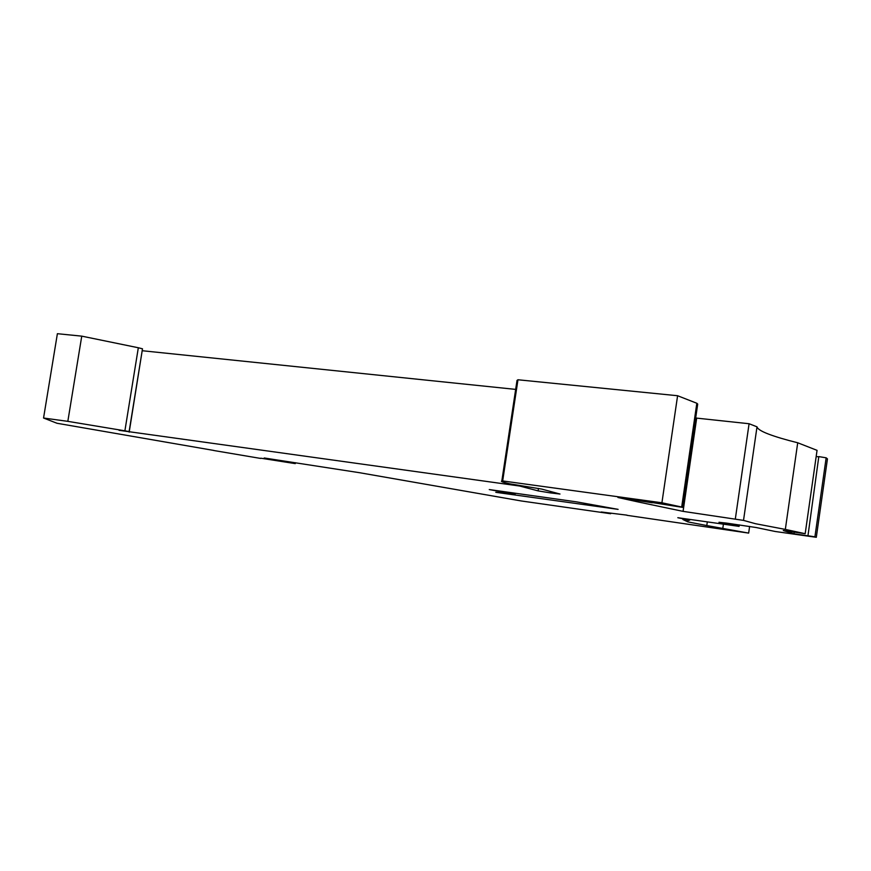 <?xml version="1.0" encoding="UTF-8"?>
<svg xmlns="http://www.w3.org/2000/svg" width="871" height="871" viewBox="0 0 871 871"><rect width="100%" height="100%" fill="white"/><g stroke="black" fill="none" stroke-linecap="round" stroke-linejoin="round"><path stroke-width="1.31" d="M264.207 457.983L359.614 472.724L521.381 500.977L610.658 513.727L601.208 511.985L626.968 515.142M682.646 507.281L697.704 404.079L696.833 403.262L681.688 507.042L682.624 507.368L652.346 502.578M550.646 491.494L550.428 492.91L538.104 490.874L519.584 486.018L119.033 430.318L129.115 431.581L142.496 348.803L138.326 347.758L124.891 430.818L129.115 431.581M785.326 529.405L755.484 523.711L743.518 520.39L757.008 426.834C757.53 428.924 761.319 431.319 768.385 434.041C775.484 436.763 785.261 439.681 797.716 442.773L785.326 529.405L805.185 533.694L817.052 450.351L797.716 442.773M213.798 450.438L56.996 423.262L43.55 418.026L57.388 333.702L81.754 336.141L138.326 347.758M707.317 521.881L706.784 525.551L748.657 533.096L626.935 515.316M688.144 520.118L687.883 521.892L682.897 519.519L689.658 520.216L677.812 517.712L739.087 526.378L718.989 522.284L726.621 523.112L756.213 527.532L775.255 531.495L816.312 537.298L814.918 536.841L826.154 457.819L818.805 456.6L807.95 535.828L794.036 533.814L783.29 530.537L805.185 533.694M513.291 494.042L489.262 489.567L576.471 501.848L618.105 509.361L495.795 492.311L515.044 494.695L513.291 494.042L513.444 492.975M260.788 458.2L295.269 463.622L295.411 462.708M794.276 532.127L794.036 533.814M264.871 458.266L295.269 463.622M816.312 537.298L827.45 458.886L826.154 457.819M43.55 418.026L67.829 421.346L81.754 336.141M816.171 456.513L818.773 456.85M67.829 421.346L124.891 430.818M142.191 350.697L129.191 432.125M519.584 486.018L519.66 485.452M515.676 389.391L142.354 350.741M501.827 481.032L517.026 380.409L517.962 379.767L502.676 480.944L501.827 481.032C500.313 481.38 503.035 482.327 509.992 483.873L541.697 489.077L559.988 494.031L550.428 492.91M517.026 380.409L516.721 382.445M502.676 480.944L661.916 502.774L677.594 395.728L696.833 403.262M517.962 379.767L677.594 395.728M661.916 502.774L681.688 507.042M638.149 500.27L637.91 501.903L617.931 497.493L652.314 502.796M637.91 501.903L683.071 511.364L696.68 418.124L695.711 417.764M743.518 520.39L683.071 511.364M735.374 518.626L749.082 423.731L696.68 418.124M757.008 426.834L749.082 423.731M515.044 494.695L515.273 493.226M213.787 450.514L260.745 458.451M814.918 536.841L807.548 535.698M739.305 524.897L739.087 526.378M706.784 525.551L687.883 521.892M733.044 530.537L710.355 527.205L733.044 530.537M722.843 528.066L723.409 524.157M748.657 533.096L749.626 526.422M538.474 488.424L538.104 490.874M687.742 519.671L687.818 519.127M689.778 519.41L689.669 520.118"/></g></svg>
